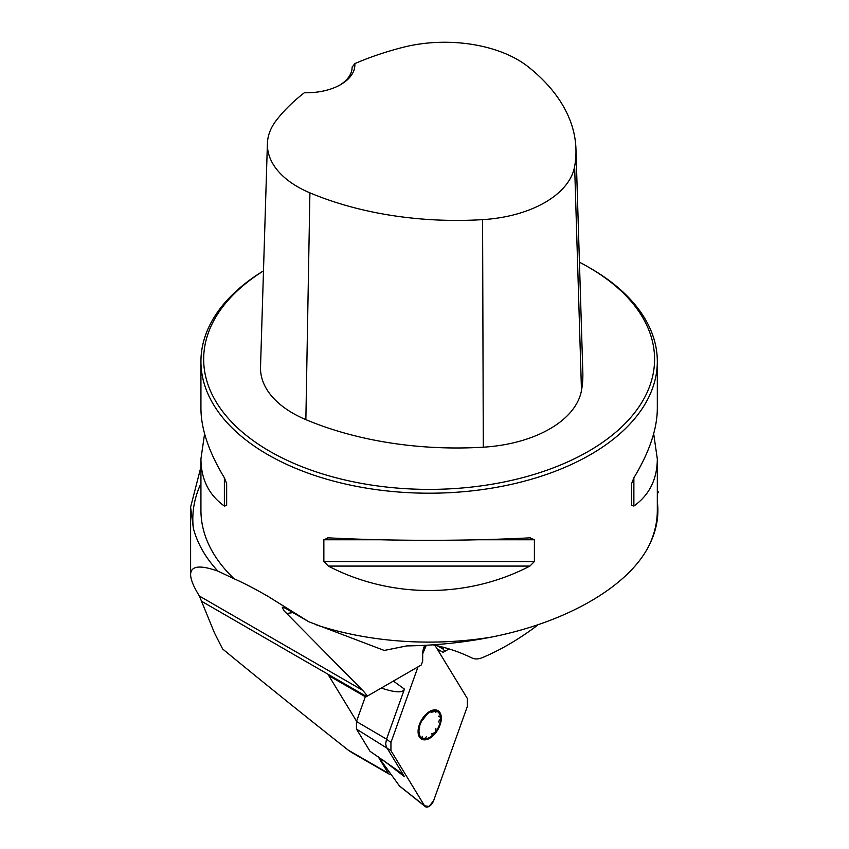 <?xml version="1.0" encoding="UTF-8"?>
<svg xmlns="http://www.w3.org/2000/svg" width="849" height="849" viewBox="0 0 849 849"><rect width="100%" height="100%" fill="white"/><g stroke="black" fill="none" stroke-linecap="round" stroke-linejoin="round"><path stroke-width="1.27" d="M438.901 651.788L439.464 650.217M201.892 601.442L366.588 696.53L367.288 696.127A100.405 57.965 120 0 0 362.512 690.226L283.768 610.505L282.261 607.162L285.02 608.054L308.845 621.776L267.764 596.221C254.849 588.771 243.631 582.955 234.122 578.785L217.906 571.133C199.876 564.734 190.77 565.869 190.611 574.561C190.632 579.496 193.572 586.67 199.419 596.062L214.457 632.929L222.65 649.007C260.229 679.975 302.032 713.638 348.079 750.007L388.205 773.174L378.166 756.703M366.588 696.53L365.76 697.008L328.775 675.655L356.559 721.236M367.288 696.127L421.316 664.937L422.675 661.148L422.675 653.698A14.603 8.437 -60 0 1 424.755 645.314M443.327 647.278L443.327 649.22L444.685 651.448L449.047 648.923M200.937 466.929L190.601 507.15L193.37 528.343A236.309 136.434 180 0 1 200.937 483.548M217.906 571.133C205.596 557.857 197.424 543.593 193.37 528.343M653.677 433.754L657.317 458.927L657.317 510.366A228.19 131.744 180 0 1 648.774 546.087C628.048 586.776 566.241 622.455 490.998 637.174C463.427 642.597 435.335 645.505 406.724 645.909L384.247 650.451L308.845 621.776M657.317 490.51L658.399 492.176L657.317 493.842M648.774 546.087C656.426 531.145 659.259 516.203 657.275 501.26M263.487 270.842A228.19 131.744 0 0 0 200.937 361.462A228.19 131.744 0 0 0 267.764 454.618A228.19 131.744 0 0 0 516.457 483.177A228.19 131.744 0 0 0 657.317 361.462A228.19 131.744 0 0 0 590.49 268.305L588.548 267.191A225.452 130.162 0 0 0 579.432 262.203M200.937 361.462L200.937 408.581C201.075 429.074 208.886 452.146 224.38 477.807L226.662 483.643L226.662 505.42L224.38 506.046C208.886 494.988 201.075 479.282 200.937 458.927L204.577 433.754M657.317 458.927C657.179 479.282 649.368 494.988 633.874 506.046L631.592 505.42L631.592 483.643L633.874 477.807C649.368 452.146 657.179 429.074 657.317 408.581L657.317 361.462M529.882 537.841L534.392 539.752L534.392 561.539L529.882 566.081C467.406 598.641 390.848 598.641 328.372 566.081L323.862 561.539L323.862 539.752L328.372 537.841C390.848 541.131 467.406 541.131 529.882 537.841L530.593 537.82M327.661 537.831L328.372 537.841M354.829 63.611A249.383 143.98 180 0 1 402.596 47.427A103.345 59.663 180 0 1 528.216 66.806A249.383 143.98 180 0 1 575.951 149A249.383 143.98 180 0 1 574.635 166.5A103.345 59.663 180 0 1 482.582 219.647A249.383 143.98 180 0 1 309.906 192.85A103.345 59.663 180 0 1 267.403 143.555A103.345 59.663 180 0 1 276.339 120.325A249.383 143.98 180 0 1 304.367 92.743A48.382 27.932 0 0 0 340.704 84.592A48.382 27.932 0 0 0 354.829 63.611L352.133 67.177M267.403 143.555L260.526 367.065A110.221 63.633 0 0 0 305.863 419.639A256.271 147.949 0 0 0 483.293 447.19A110.221 63.633 0 0 0 581.48 390.498A256.271 147.949 0 0 0 582.828 372.509L575.951 149M263.487 270.916A225.452 130.162 0 0 0 269.706 451.265A225.452 130.162 0 0 0 588.548 451.265A225.452 130.162 0 0 0 588.548 267.191M352.133 66.975A45.634 26.351 180 0 1 352.133 67.071A45.634 26.351 180 0 1 339.706 85.144M226.662 505.42L226.662 483.643M432.788 644.826A456.391 263.498 -60 0 1 471.895 657.954A27.38 15.813 120 0 0 482.444 657.604A273.834 158.094 120 0 0 534.424 627.591A27.38 15.813 120 0 0 537.714 624.832M351.9 752.607L348.079 750.007M437.129 648.869L443.136 652.34L444.685 651.448M390.986 774.405A7.301 4.213 -60 0 1 389.139 774.108A7.301 4.213 -60 0 1 388.205 773.174M437.437 645.824L443.327 649.22M438.36 721.958L440.525 718.604A15.303 8.83 -60 0 1 435.113 732.549A15.303 8.83 -60 0 1 424.288 738.8A15.303 8.83 -60 0 1 418.886 731.095A15.303 8.83 -60 0 1 424.288 717.15A15.303 8.83 -60 0 1 435.113 710.91A15.303 8.83 -60 0 1 440.525 718.604L439.878 716.46L438.36 716.195M429.7 738.269A16.428 9.488 120 0 0 439.761 712.332A16.428 9.488 120 0 0 419.639 723.953A16.428 9.488 120 0 0 429.7 738.269M435.855 728.421L435.113 732.549L431.536 733.791L431.95 734.236M426.527 736.688L424.288 738.8L422.622 737.919L422.208 736.295M419.703 726.967L418.886 731.095L419.321 733.186M422.208 720.514L426.58 714.954M431.536 712.247L436.046 711.175M435.113 710.91L435.855 712.629M378.219 756.735L399.454 785.93L424.585 805.839A7.248 4.181 120 0 0 425.2 806.55A7.248 4.181 120 0 0 433.669 800.586L467.311 706.538L467.311 698.409L434.932 645.272L467.311 698.409L467.311 706.538L433.669 800.586L429.127 806.401L424.585 805.839L390.943 750.633L390.943 742.504L418.005 666.847L390.943 742.504L390.943 750.633L424.585 805.839M356.463 721.512L386.55 739.15L385.679 743.713L386.274 746.77L404.442 776.655L397.65 770.489L369.962 751.238L356.463 729.079L356.463 721.512L365.314 696.753M390.943 742.504L386.55 739.15L404.442 689.112C402.893 693.049 395.178 692.688 381.307 688.04M424.585 648.456L422.675 653.794L426.325 645.229A7.248 4.181 -60 0 0 424.585 648.456L423.704 647.893M400.07 786.418L399.454 785.93M199.419 596.062L362.512 690.226M293.011 612.638A441.788 255.061 120 0 0 286.527 613.498M234.122 578.785A228.19 131.744 180 0 1 200.937 510.366L200.937 458.927M490.998 637.174A228.19 131.744 180 0 1 316.019 624.79M574.635 166.5L581.48 390.498M309.906 192.85L305.863 419.639M482.582 219.647L483.293 447.19M224.38 506.046L224.38 477.807M633.874 477.807L633.874 506.046M529.882 566.081L328.372 566.081M534.392 561.539L323.862 561.539M534.392 539.752L478.571 539.752M379.683 539.752L323.862 539.752M356.463 729.079L390.943 750.633M393.363 681.068L404.442 689.112M404.442 776.655L381.753 759.133M190.611 574.561L190.611 507.989M351.635 752.458L389.139 774.108M399.656 786.163L425.2 806.55"/></g></svg>
